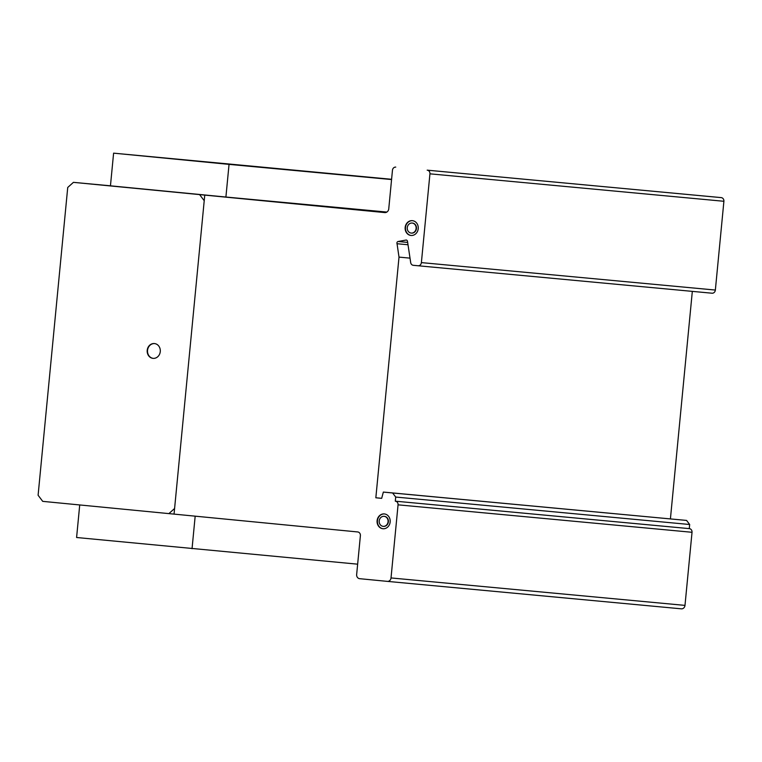 <?xml version="1.0" encoding="UTF-8"?>
<svg xmlns="http://www.w3.org/2000/svg" width="762" height="762" viewBox="0 0 762 762"><rect width="100%" height="100%" fill="white"/><g stroke="black" fill="none" stroke-linecap="round" stroke-linejoin="round"><path stroke-width="1.14" d="M229.048 164.373L113.605 153.152L110.452 185.823L225.904 197.034L229.048 164.373L391.573 179.546M113.605 153.152L391.592 179.299M386.858 212.065L225.904 197.034M357.654 564.175L76.591 537.505L79.724 504.949M195.177 516.16L192.043 548.716M412.556 220.675A7.429 6.553 -84.7 0 0 410.937 220.799A7.429 6.553 -84.7 0 0 405.555 229.505A7.429 6.553 -84.7 0 0 411.175 235.477M405.222 229.467A7.429 6.553 95.3 0 1 410.604 220.77A7.429 6.553 95.3 0 1 412.385 220.666A7.429 6.553 95.3 0 1 418.167 226.657A7.429 6.553 95.3 0 1 411.004 235.468A7.429 6.553 95.3 0 1 405.222 229.467M412.442 233.001A5.039 4.448 -84.7 0 0 416.081 227.105A5.039 4.448 -84.7 0 0 412.166 223.047A5.039 4.448 -84.7 0 0 407.308 229.019A5.039 4.448 -84.7 0 0 411.232 233.077A5.039 4.448 -84.7 0 0 412.442 233.001M412.328 223.066A5.039 4.448 95.3 0 1 412.499 223.076A5.039 4.448 95.3 0 1 416.414 227.143A5.039 4.448 95.3 0 1 412.775 233.039A5.039 4.448 95.3 0 1 411.566 233.105A5.039 4.448 95.3 0 1 411.394 233.086M384.496 513.95A7.429 6.553 -84.7 0 0 377.447 520.732A7.429 6.553 -84.7 0 0 383.115 528.752M382.924 528.733A7.429 6.553 95.3 0 1 377.114 520.703A7.429 6.553 95.3 0 1 384.324 513.931A7.429 6.553 95.3 0 1 384.343 513.931A7.429 6.553 95.3 0 1 390.163 521.951A7.429 6.553 95.3 0 1 382.943 528.733A7.429 6.553 95.3 0 1 382.924 528.733M388.058 521.76A5.039 4.448 -84.7 0 0 384.115 516.322A5.039 4.448 -84.7 0 0 384.105 516.322A5.039 4.448 -84.7 0 0 379.209 520.913A5.039 4.448 -84.7 0 0 383.153 526.351A5.039 4.448 -84.7 0 0 383.172 526.351A5.039 4.448 -84.7 0 0 388.058 521.76M384.115 516.322A5.039 4.448 -84.7 0 0 379.562 523.465A5.039 4.448 -84.7 0 0 387.229 524.208A5.039 4.448 -84.7 0 0 384.115 516.322L384.439 516.35A5.039 4.448 95.3 0 1 384.448 516.35A5.039 4.448 95.3 0 1 384.439 516.35A5.039 4.448 95.3 0 1 388.391 521.799A5.039 4.448 95.3 0 1 383.505 526.38A5.039 4.448 95.3 0 1 383.486 526.38M154.6 343.576A7.429 6.553 -84.7 0 0 153.105 343.672A7.429 6.553 -84.7 0 0 147.504 351.225A7.429 6.553 -84.7 0 0 153.219 358.369M154.705 358.273A7.429 6.553 95.3 0 1 153.048 358.359A7.429 6.553 95.3 0 1 147.247 352.225A7.429 6.553 95.3 0 1 152.771 343.643A7.429 6.553 95.3 0 1 154.429 343.557A7.429 6.553 95.3 0 1 160.306 350.625A7.429 6.553 95.3 0 1 154.705 358.273M720.957 197.596L427.177 170.164A3.439 3.029 95.3 0 1 429.939 173.831L421.386 262.604A3.429 3.019 95.3 0 1 418.128 265.767L413.499 265.319A3.391 2.991 95.3 0 1 410.708 262.738L407.489 241.287A1.638 1.438 -84.7 0 0 406.222 240.02L398.078 241.506A1.553 1.372 -84.7 0 0 397.04 243.726L399.012 257.108L375.837 497.777L381.686 498.348L383.343 492.071L392.62 492.976L395.697 497.053L395.307 501.177A3.429 3.019 95.3 0 1 398.059 504.835L391.02 577.939A3.762 3.324 95.3 0 1 387.582 581.396L359.721 578.691A3.848 3.4 95.3 0 1 356.645 574.605L360.397 535.619A3.439 3.038 -84.7 0 0 357.635 531.943L42.71 501.358L38.1 495.243L67.732 187.462L73.428 182.347L384.905 212.598A4.143 3.648 -84.7 0 0 388.791 208.436L392.459 170.288A3.439 3.029 95.3 0 1 395.745 167.107M418.128 265.767L712.089 293.218A3.429 3.019 -84.7 0 0 715.356 290.055L723.9 201.282A3.439 3.029 -84.7 0 0 721.138 197.606L427.292 170.174M670.417 518.874L692.325 291.37M387.582 581.396L681.542 608.848A3.762 3.324 -84.7 0 0 684.99 605.39L692.029 532.286A3.429 3.019 -84.7 0 0 689.267 528.618L689.667 524.504L686.581 520.427L383.343 492.071M110.452 185.804L73.428 182.347M723.9 201.282L429.939 173.831M715.356 290.055L421.386 262.604M408.003 244.754L397.04 243.726M410.013 258.137L399.012 257.108M381.686 498.329L375.837 497.777M686.581 520.427L392.62 492.976M689.667 524.504L395.697 497.053M689.267 528.618L395.44 501.186M692.029 532.286L398.059 504.835M384.343 513.931A7.429 6.553 -84.7 0 0 377.628 524.485A7.429 6.553 -84.7 0 0 388.934 525.58A7.429 6.553 -84.7 0 0 384.343 513.931M154.448 343.557A7.429 6.553 -84.7 0 0 147.733 354.111A7.429 6.553 -84.7 0 0 159.039 355.206A7.429 6.553 -84.7 0 0 154.448 343.557M412.175 223.047A5.039 4.448 -84.7 0 0 407.622 230.2A5.039 4.448 -84.7 0 0 415.29 230.943A5.039 4.448 -84.7 0 0 412.175 223.047M168.888 513.607L174.584 508.502M204.226 200.72L199.606 194.605M204.759 195.101L174.05 514.112M407.651 242.402L398.078 241.506M684.99 605.39L391.02 577.939M721.195 197.615L427.234 170.164M415.109 265.471L413.318 265.309M689.334 528.628L395.373 501.177"/></g></svg>
